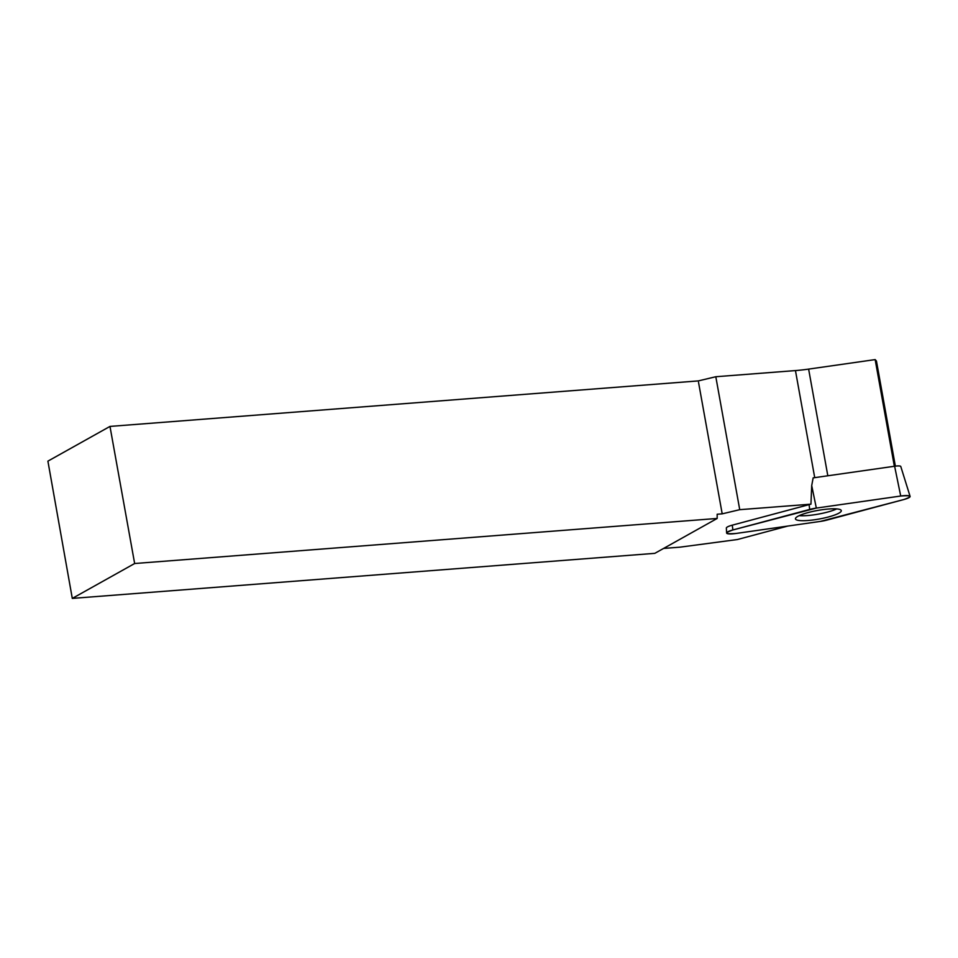 <?xml version="1.0" encoding="UTF-8"?>
<svg xmlns="http://www.w3.org/2000/svg" width="958" height="958" viewBox="0 0 958 958"><rect width="100%" height="100%" fill="white"/><g stroke="black" fill="none" stroke-linecap="round" stroke-linejoin="round"><path stroke-width="1.44" d="M894.353 466.271L875.157 359.597L808.624 369.105A46.176 8.622 169.8 0 1 795.451 370.578L715.806 376.734L739.732 509.68L810.947 504.171L811.713 485.574L813.15 477.874L894.616 466.235A7.425 1.389 -10.2 0 1 900.771 466.474L910.1 496.4A11.316 2.108 169.8 0 0 900.724 496.028L816.324 508.087A11.316 2.108 169.8 0 0 809.702 509.428L732.882 529.954A11.316 2.108 169.8 0 0 726.619 532.995A11.316 2.108 169.8 0 0 736.019 533.462L820.407 521.403A11.316 2.108 169.8 0 0 827.041 520.062L903.861 499.525A11.316 2.108 169.8 0 0 910.1 496.4M895.359 466.139L876.45 361.046L875.157 359.597M663.595 548.431L680.012 547.162L737.337 539.546L787.787 526.062M72.293 598.403L654.817 553.341L717.171 518.458L134.647 563.52L72.293 598.403L47.9 461.145L109.978 426.418L698.274 380.913L715.806 376.734M810.947 504.171A10.694 2 169.8 0 0 809.091 504.626L732.271 525.164A10.694 2 169.8 0 0 726.356 528.038L726.619 532.995M739.732 509.68L722.2 513.847L717.171 514.242L717.171 518.458M698.274 380.913L722.2 513.847M109.978 426.418L134.647 563.52M799.176 515.655A23.076 4.311 169.8 0 0 836.669 508.914M841.052 510.159A23.279 4.347 169.8 0 0 816.372 510.686A23.279 4.347 169.8 0 0 795.451 518.829A23.279 4.347 169.8 0 0 795.691 519.332A23.279 4.347 169.8 0 0 820.539 518.769A23.279 4.347 169.8 0 0 841.28 510.59A23.279 4.347 169.8 0 0 841.052 510.159M816.336 508.087L732.906 529.954C723.853 533.163 724.895 534.336 736.031 533.462L820.407 521.403L903.837 499.537C912.89 496.328 911.848 495.154 900.7 496.028L816.336 508.087L811.713 485.574M795.451 370.578L814.719 477.647M808.624 369.105L827.82 475.779M900.724 496.028L894.616 466.235M732.271 525.164L732.882 529.954M809.702 509.428L809.091 504.626"/></g></svg>
